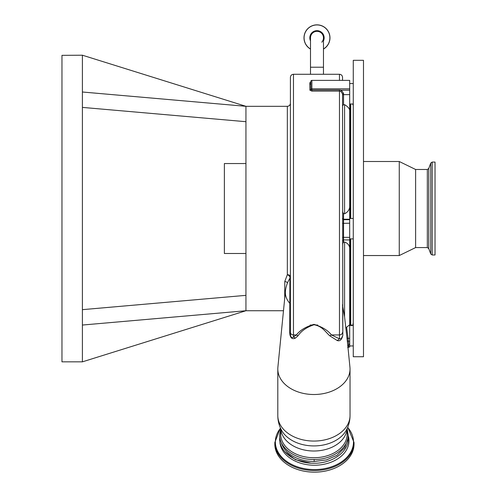 <?xml version="1.0" encoding="UTF-8"?>
<svg xmlns="http://www.w3.org/2000/svg" width="497" height="497" viewBox="0 0 497 497"><rect width="100%" height="100%" fill="white"/><g stroke="black" fill="none" stroke-linecap="round" stroke-linejoin="round"><path stroke-width="0.75" d="M316.98 31.342A6.492 6.492 0 0 1 323.472 37.834A6.492 6.492 0 0 0 316.98 31.342A6.492 6.492 0 0 0 310.495 37.828A6.492 6.492 0 0 1 316.98 31.342A6.492 6.492 0 0 0 310.495 37.828A6.492 6.492 0 0 1 316.98 31.342M349.689 88.845L311.874 88.845L311.874 80.377L349.689 80.377L349.689 346.981L348.397 346.949M347.888 346.452L347.322 341.11L348.341 341.197L348.757 344.707L348.546 346.943L347.95 347.123M349.689 247.636C349.111 244.866 347.403 243.002 344.583 242.058L344.583 316.949L342.619 305.742L342.824 335.301C341.787 339.731 339.917 341.482 337.227 340.551L329.871 335.879C325.659 332.263 322.379 326.162 313.986 324.752C306.512 327.299 301.176 331.008 297.964 335.879L295.293 338.165C292.087 339.563 290.223 337.904 289.714 333.183L289.913 278.326A28.621 28.621 0 0 0 285.433 291.087A28.553 20.191 0 0 0 285.365 292.503A28.553 20.191 0 0 0 289.913 303.431L290.41 304.45L290.41 334.394L289.714 333.183M344.583 242.058L343.557 242.058L342.539 243.996M281.718 430.601C279.134 425.91 277.829 420.884 277.804 415.529L277.804 368.979A36.113 25.533 0 0 0 313.918 394.512A36.113 25.533 0 0 0 350.031 368.979A36.113 25.533 0 0 0 349.938 367.19L347.881 346.452M347.322 341.11L344.583 316.949M290.41 311.159L290.41 77.346C290.59 75.482 291.609 74.457 293.472 74.277L293.472 334.941A3.069 2.64 180 0 1 290.41 332.3L290.41 311.159M349.689 110.048C349.111 108.097 347.403 106.296 344.583 104.662L343.557 104.662L342.539 105.786L342.539 93.883L342.824 335.301M310.849 83.515L310.886 89.516L311.874 89.982L339.47 89.982L341.42 90.218L343.557 93.417L342.539 93.883L340.936 91.473L339.47 91.113L311.874 91.113L309.898 90.187L309.83 84.459L310.849 83.515L310.849 81.402A1.025 0.913 180 0 1 311.874 80.489M310.495 74.277L310.495 67.219L323.472 67.219L323.472 74.277M277.804 415.529A36.113 25.533 0 0 0 313.918 441.063A36.113 25.533 0 0 0 350.031 415.529L350.031 368.979M284.7 298.517L284.787 281.482L287.341 274.679L287.341 106.315C289.204 106.134 290.223 105.109 290.41 103.246L290.41 276.667L289.913 278.326M82.403 107.395L245.947 121.703L245.947 295.348L82.403 309.656M280.699 428.594L280.699 434.241A33.218 23.489 0 0 0 313.918 457.731A33.218 23.489 0 0 0 347.136 434.241L347.136 428.594M323.472 49.073A12.978 12.978 0 0 0 316.98 24.85A12.978 12.978 0 0 0 310.495 49.073M245.947 121.703L245.947 106.315L82.403 55.204L82.403 361.847L245.947 310.737L245.947 295.348M82.403 55.204L61.963 55.347L61.963 361.847L82.403 361.847M281.29 442.423A33.218 23.489 0 0 0 314.172 461.489L326.486 459.899L336.947 455.314L344.713 447.729L347.596 439.398M245.947 163.55L224.377 163.55L224.377 253.501L245.947 253.501M274.822 442.485L274.822 444.144A39.605 28.006 180 0 0 314.427 472.15A39.605 28.006 180 0 0 354.032 444.144L354.032 442.485A39.605 28.006 180 0 1 314.427 470.497A39.605 28.006 180 0 1 274.822 442.485L280.426 427.985M317.676 325.032L316.055 325.032M311.781 325.032L310.171 325.026M435.037 162.072L435.037 254.98L432.179 254.98L432.179 162.072L435.037 162.072M415.616 169.483L415.616 247.574L399.265 255.545L399.265 161.506L415.616 169.483L427.333 169.483L427.333 247.574L428.774 248.581L430.737 253.973L432.179 254.98M353.268 103.997L349.689 103.997L349.689 218.45L353.268 218.45M350.199 103.997L350.199 218.45M353.268 324.634L352.87 323.976L353.168 325.51M352.764 103.997L353.268 105.526M353.268 60.317L353.268 356.734L363.487 356.734L363.487 60.317L353.268 60.317M350.199 238.895L350.199 324.535L352.715 325.51M310.886 463.136L295.423 459.675L284.818 451.667M314.172 459.476L314.172 461.489M280.867 428.954A34.759 24.577 0 0 0 281.538 430.284A34.759 24.577 0 0 0 313.918 445.921A34.759 24.577 0 0 0 346.291 430.284A34.759 24.577 0 0 0 346.968 428.954M321.789 42.195A6.492 6.492 0 0 0 323.472 37.828L323.472 67.219M285.433 291.087L277.891 367.19A36.113 25.533 0 0 0 277.804 368.979M293.472 74.277L320.136 74.277M347.738 345.763L348.757 344.707L349.689 344.707M342.539 304.655L342.619 305.742M353.268 325.51L349.689 325.51L349.689 316.869L350.199 318.403M344.583 104.662L344.583 213.753C347.403 212.418 349.105 210.25 349.689 207.255M342.539 211.734L343.557 213.753L344.583 213.753M346.024 327.709L349.689 324.777M346.626 327.473L348.08 338.32L349.689 338.32M309.83 84.459L309.83 82.794L310.743 82.216M297.964 335.879L296.386 334.941L293.472 334.941L293.472 336.916L296.386 334.941C300.089 330.201 305.953 326.672 313.986 324.355C321.975 326.746 327.796 330.275 331.443 334.941L329.871 335.879M342.539 80.377L342.539 77.346L342.539 80.377M340.936 91.473L341.42 90.218L349.689 90.218M309.83 82.794L310.849 81.837L310.706 82.328M342.539 332.3A3.069 2.64 180 0 1 339.47 334.941L331.443 334.941L339.47 338.842L337.227 340.551M341.246 338.625L339.47 338.842L339.47 89.982M290.41 332.3L290.41 334.394C290.733 337.407 291.758 338.246 293.472 336.916L295.293 338.165M290.41 306.655L290.41 103.246M289.913 278.339C290.372 276.953 289.515 275.736 287.341 274.679A3.069 1.982 180 0 1 290.41 276.667M82.403 325.044L245.947 310.737L283.489 310.737M287.341 106.315L245.947 106.315L82.403 92.007M342.539 237.498L343.557 237.336L343.557 242.058M343.557 213.753L343.557 237.336L349.689 237.336M347.061 338.283L348.08 338.32L348.341 341.197L349.689 341.197M323.472 40.86A7.163 7.163 0 0 0 316.98 30.665A7.163 7.163 0 0 0 310.495 40.86M323.472 48.973A12.891 12.891 0 0 0 316.98 24.937A12.891 12.891 0 0 0 310.495 48.973M280.737 428.681A33.218 23.489 0 0 0 313.918 451.009A33.218 23.489 0 0 0 347.092 428.681M348.148 435.428A34.566 24.44 180 0 1 348.993 440.783A34.566 24.44 180 0 1 314.831 465.223A34.566 24.44 180 0 1 279.873 441.361M347.651 427.414A39.07 27.627 180 0 1 353.497 441.945A39.07 27.627 180 0 1 314.427 469.572A39.07 27.627 180 0 1 275.357 441.945A39.07 27.627 180 0 1 280.525 428.215M427.333 169.483L428.774 168.471L430.737 163.078L430.737 253.973M428.774 168.471L428.774 248.581M350.714 103.997L350.714 218.45M350.714 238.895L350.714 324.535M329.965 37.828A12.978 12.978 0 0 0 316.98 24.85A12.978 12.978 0 0 0 304.002 37.828M309.898 90.187L310.886 89.516A1.025 0.913 180 0 1 311.874 88.845L311.874 91.113M343.557 93.417L343.557 94.635L349.689 94.635M342.539 95.095A1.025 0.466 180 0 1 343.557 94.635L343.557 104.662M342.539 218.233A1.025 1.013 180 0 0 343.557 219.239L349.689 219.239M342.539 218.686A1.025 1.013 180 0 0 343.557 219.699L349.689 219.699M349.689 223.203L342.539 223.364M339.47 80.377L339.47 74.277L319.931 74.277M287.527 282.836L286.235 281.818L284.787 281.482M353.268 238.895L349.689 238.895M353.268 345.949L349.689 345.949M349.689 239.927L343.557 239.927L342.539 240.946M346.117 430.601C348.695 425.91 350 420.884 350.031 415.529M347.136 429.004L348.155 434.962C348.577 448.288 332.027 459.843 313.824 459.476C295.684 459.768 279.264 448.238 279.674 434.962L280.699 429.004M348.055 436.844L348.155 438.721C348.577 452.046 332.027 463.602 313.824 463.235C295.684 463.527 279.264 451.997 279.674 438.721L279.774 436.844M430.737 163.078L432.179 162.072M363.487 161.506L399.265 161.506M310.495 67.219L310.495 37.828M363.487 255.545L399.265 255.545M415.616 247.574L427.333 247.574M347.745 427.196L354.032 442.485M353.268 83.552L349.689 83.552M347.651 347.465L349.689 346.981M310.849 81.402A1.025 1.025 0 0 1 311.874 80.377L349.689 80.377M339.47 74.277C341.333 74.457 342.352 75.482 342.539 77.346M341.234 338.631L342.539 336.121"/></g></svg>
